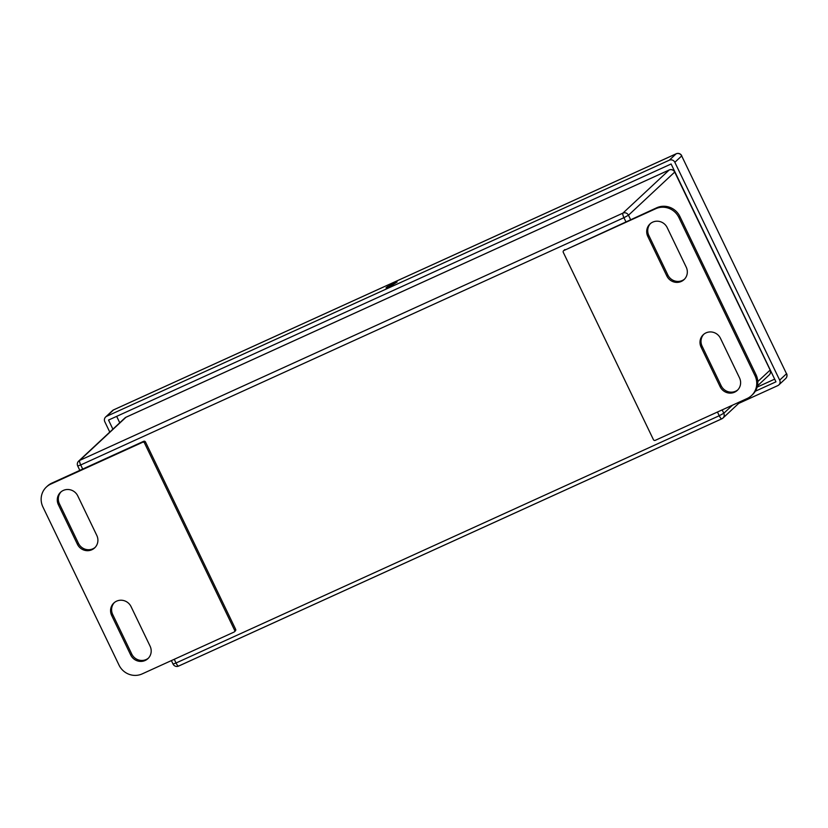 <?xml version="1.0" encoding="UTF-8"?>
<svg xmlns="http://www.w3.org/2000/svg" width="828" height="828" viewBox="0 0 828 828"><rect width="100%" height="100%" fill="white"/><g stroke="black" fill="none" stroke-linecap="round" stroke-linejoin="round"><path stroke-width="1.24" d="M650.518 223.508A11.012 10.609 -133 0 0 648.831 235.473L667.865 275.02A11.012 10.609 -133 0 0 684.539 279.119M647.806 236.435L666.84 275.983A11.012 10.609 -133 0 0 684.042 279.616A11.012 10.609 -133 0 0 686.226 267.154L667.192 227.607A11.012 10.609 -133 0 0 649.99 223.964A11.012 10.609 -133 0 0 647.806 236.435L648.831 235.473M720.484 338.341A11.012 10.609 -133 0 0 703.282 334.698A11.012 10.609 -133 0 0 701.099 347.16L720.132 386.707A11.012 10.609 -133 0 0 737.334 390.35A11.012 10.609 -133 0 0 739.518 377.889L720.484 338.341M703.81 334.233A11.012 10.609 -133 0 0 702.123 346.207L721.157 385.755A11.012 10.609 -133 0 0 737.831 389.853M751.493 395.608L752.517 394.645A17.616 16.984 47 0 0 756.016 374.701L679.891 216.512A17.616 16.984 47 0 0 656.77 207.756L563.92 250.511A1.408 1.356 -133 0 0 563.278 252.343L653.416 439.637A1.408 1.356 -133 0 0 655.269 440.341L747.094 398.537A17.616 16.984 -133 0 0 751.493 395.608A17.616 16.984 -133 0 0 754.991 375.664L678.867 217.474A17.616 16.984 -133 0 0 655.745 208.718L563.92 250.511M563.558 250.749L564.592 249.787A1.408 1.356 47 0 1 564.944 249.559M46.409 487.009L47.434 486.057A17.616 16.984 47 0 1 51.833 483.117L143.658 441.314A1.408 1.356 47 0 1 145.511 442.017L235.649 629.311A1.408 1.356 47 0 1 235.369 630.905L234.345 631.867A1.408 1.356 -133 0 0 234.624 630.274L144.486 442.98A1.408 1.356 -133 0 0 142.633 442.276L50.808 484.069A17.616 16.984 -133 0 0 46.409 487.009A17.616 16.984 -133 0 0 42.911 506.953L119.035 665.143A17.616 16.984 -133 0 0 142.168 673.899L233.993 632.095A1.408 1.356 -133 0 0 234.345 631.867M61.106 491.801A11.012 10.609 -133 0 0 59.409 503.776L78.443 543.323A11.012 10.609 -133 0 0 95.117 547.422M114.388 602.536A11.012 10.609 -133 0 0 112.701 614.5L131.735 654.048A11.012 10.609 -133 0 0 148.409 658.146M150.096 646.182L131.062 606.634A11.012 10.609 -133 0 0 113.86 602.991A11.012 10.609 -133 0 0 111.677 615.463L130.71 655.01A11.012 10.609 -133 0 0 147.912 658.643A11.012 10.609 -133 0 0 150.096 646.182M77.418 544.275A11.012 10.609 -133 0 0 94.62 547.919A11.012 10.609 -133 0 0 96.804 535.447L77.77 495.9A11.012 10.609 -133 0 0 60.568 492.267A11.012 10.609 -133 0 0 58.384 504.728L77.418 544.275L78.443 543.323M674.841 162.298L779.676 380.124L786.517 373.749L681.682 155.923L674.841 162.298A4.223 4.078 -133 0 0 669.293 160.197L676.134 153.822L113.55 409.901L106.708 416.277L669.293 160.197M106.708 416.277A4.223 4.078 -133 0 0 104.814 421.762L109.772 432.081M676.31 153.739A4.223 1.066 65.5 0 0 676.207 153.77A4.223 1.066 65.5 0 0 676.134 153.822A4.223 4.078 47 0 1 681.682 155.923L786.517 373.749A4.223 4.078 47 0 1 785.668 378.541L778.837 384.916A4.223 4.078 -133 0 1 777.782 385.62L738.648 403.433M778.837 384.916A4.223 4.078 -133 0 0 779.676 380.124M755.312 391.23L775.96 381.822L671.115 163.985L108.551 420.055M112.898 429.173L108.53 420.075M386.045 287.751L392.607 283.652L397.109 281.975L390.443 286.25L386.148 287.958M666.84 275.983L667.865 275.02M701.099 347.16L702.123 346.207M720.132 386.707L721.157 385.755M656.77 207.756L655.745 208.718M679.891 216.512L678.867 217.474M756.016 374.701L754.991 375.664M174.253 659.295L176.033 663L719.242 415.739L717.462 412.034M625.916 221.8L623.929 217.692L80.72 464.953L82.697 469.062M757.423 385.931L769.202 374.939A4.223 4.078 -133 0 0 770.04 370.157L757.775 381.594M732.449 405.202L723.796 413.275A4.223 4.078 47 0 1 721.892 418.771A4.223 1.066 -114.5 0 1 721.819 418.823A4.223 1.066 -114.5 0 1 719.242 415.739L723.796 413.275L722.161 409.891M721.737 418.844L178.682 666.033A4.223 1.066 65.5 0 1 178.61 666.085A4.223 1.066 65.5 0 1 176.033 663L173.052 664.066L171.375 660.599M769.202 374.939A4.223 4.223 0 0 0 770.133 370.012L674.727 172.1A4.223 4.078 -133 0 0 669.179 169.999L125.97 417.26L79.716 460.389L622.925 213.127A4.223 4.078 47 0 1 628.473 215.228L630.615 219.668M126.135 417.188A4.223 1.066 65.5 0 0 126.042 417.209A4.223 1.066 65.5 0 0 125.97 417.26A4.223 4.078 -133 0 0 124.914 417.964L78.66 461.092A4.223 4.078 47 0 1 79.716 460.389A4.223 1.066 -114.5 0 0 80.72 464.953L77.739 466.019A4.223 4.223 0 0 1 78.66 461.092M669.179 169.999L622.925 213.127A4.223 1.066 65.5 0 0 623.929 217.692L628.473 215.228L674.82 171.965A4.223 4.223 0 0 0 669.252 169.947A4.223 1.066 65.5 0 0 669.179 169.999M669.355 169.926A4.223 1.066 65.5 0 0 669.252 169.947L126.042 417.209A4.223 4.223 0 0 0 124.914 417.964M111.677 615.463L112.701 614.5M130.71 655.01L131.735 654.048M58.384 504.728L59.409 503.776M143.658 441.314L142.633 442.276M51.833 483.117L50.808 484.069M145.511 442.017L144.486 442.98M235.649 629.311L234.624 630.274M119.749 422.777L116.665 416.36L119.739 422.787M774.666 379.141L757.123 387.131L774.677 379.152M681.765 155.778A4.223 4.223 0 0 0 676.207 153.77L113.622 409.85A4.223 4.223 0 0 0 112.494 410.605A4.223 4.078 47 0 1 113.55 409.901A4.223 1.066 -114.5 0 1 113.622 409.85A4.223 1.066 -114.5 0 1 113.715 409.829M387.328 286.55L387.752 287.43M740.843 401.383L722.947 418.068A4.223 4.223 0 0 1 721.819 418.823L178.61 666.085A4.223 4.223 0 0 1 173.052 664.066M770.133 370.012L674.82 171.965M79.83 470.376L77.739 466.019M112.494 410.605L105.653 416.981M785.668 378.541A4.223 4.223 0 0 0 786.6 373.614"/></g></svg>
